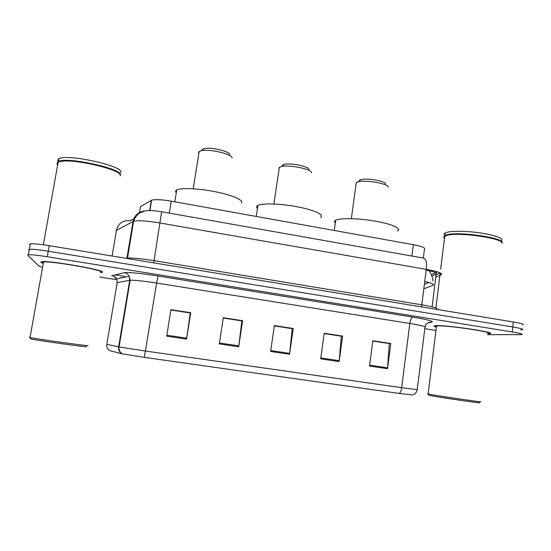 <?xml version="1.0" encoding="UTF-8"?>
<svg xmlns="http://www.w3.org/2000/svg" width="551" height="551" viewBox="0 0 551 551"><rect width="100%" height="100%" fill="white"/><g stroke="black" fill="none" stroke-linecap="round" stroke-linejoin="round"><path stroke-width="0.83" d="M139.499 212.445L140.464 206.646L151.642 200.192C154.983 199.207 161.519 199.531 171.258 201.163L413.36 244.699C422.114 246.407 425.813 247.936 424.449 249.272L423.34 258.054M522.878 324.863C524.642 324.339 521.453 323.382 513.325 321.984L49.225 245.691C39.693 244.176 33.391 243.563 30.326 243.852L29.616 244.437M520.571 329.849L522.334 329.739C524.091 329.271 520.902 328.341 512.767 326.957L48.24 251.215C38.694 249.699 32.399 249.066 29.334 249.307L28.631 249.844L29.141 250.368M115.297 274.866L120.228 275.658M120.366 275.679L124.981 276.416M487.752 333.789L489.536 333.679C499.116 332.838 447.495 325 436.22 325.6L434.822 325.696C433.389 325.923 433.906 326.378 436.364 327.08C433.906 326.378 433.389 325.923 434.822 325.696L436.22 325.6C447.495 325 499.116 332.838 489.536 333.679L487.752 333.789M102.562 272.146C104.566 270.011 49.032 260.341 41.628 261.622L40.691 262.228L42.551 263.13L40.691 262.228L41.628 261.622C49.032 260.341 104.566 270.011 102.562 272.146L101.556 272.566L102.562 272.146M522.334 329.739C524.091 329.271 520.902 328.341 512.767 326.957L48.24 251.215C38.694 249.699 32.399 249.066 29.334 249.307L28.631 249.844M399.296 393.455L144.314 357.358L122.377 353.866L110.207 350.76C107.631 349.403 106.495 347.254 106.811 344.32L119.064 346.978L145.56 351.056L401.658 387.704C401.211 390.721 400.419 392.643 399.296 393.455L412.12 394.902C414.924 394.323 416.618 392.615 417.197 389.764M100.523 272.628L101.556 272.566L100.523 272.628M487.649 334.664L521.79 334.615C523.54 334.202 520.344 333.314 512.203 331.943L47.255 256.745C37.702 255.237 31.4 254.583 28.349 254.769L27.653 255.258L39.128 266.188L41.828 267.173M99.772 277.029L116.461 279.681M424.821 328.699L435.951 330.469M166.684 336.158L170.927 309.676L190.729 312.72L186.575 339.092L166.684 336.158M320.668 358.853L324.215 333.259L342.591 336.089L339.12 361.573L320.668 358.853M369.507 366.05L372.841 340.745L390.776 343.5L387.518 368.702L369.507 366.05M219.305 343.914L223.307 317.734L242.612 320.703L238.693 346.772L219.305 343.914M270.617 351.476L274.384 325.593L293.215 328.492L289.53 354.265L270.617 351.476M170.893 309.889L190.198 312.961M324.188 333.465L341.145 336.179M372.82 340.945L389.061 343.542M223.272 317.941L241.758 320.889M274.357 325.799L292.064 328.63M293.215 328.492L292.078 328.527M274.336 325.903L292.216 328.651L289.53 354.265M242.612 320.703L241.779 320.792M223.258 318.044L241.868 320.909L238.693 346.772M390.776 343.5L389.075 343.445M372.807 341.041L389.288 343.583L387.518 368.702M342.591 336.089L341.159 336.076M324.174 333.569L341.338 336.206L339.12 361.573M190.729 312.72L190.212 312.858M170.879 309.993L190.26 312.975L186.575 339.092M478.495 402.505C487.298 404.324 440.449 397.574 430.359 395.563L428.878 395.095M479.88 401.534C488.634 403.318 439.836 396.272 429.415 394.24L428.024 393.958C427.183 393.772 427.225 393.717 428.141 393.793M487.793 333.431C496.754 332.646 448.473 325.31 437.838 325.861L436.509 325.951C435.538 326.096 435.51 326.357 436.413 326.736M501.94 243.273C504.289 238.466 459.155 231.881 447.13 235.277L444.767 236.09C443.645 236.744 443.548 237.502 444.485 238.356M501.431 242.178C499.364 237.336 458.37 231.95 447.419 235.043L444.175 236.861L444.547 237.853M501.927 242.984C506.169 238.032 457.11 230.945 446.317 234.946L443.927 236.558L444.554 237.812M501.41 241.235C504.075 238.686 497.842 236.035 482.717 233.28C468.639 230.993 452.233 230.655 446.627 232.426L445.146 233.032C444.023 233.7 443.927 234.471 444.864 235.339M311.501 172.876C312.493 169.295 289.117 164.391 281.244 166.588L279.006 167.573L279.047 169.233M320.489 217.431C324.959 215.104 315 210.22 298.098 206.949C281.258 203.65 262.441 202.995 257.937 205.399L257.186 205.881C256.394 206.597 256.497 207.424 257.489 208.361M308.98 169.612C309.731 166.622 290.646 162.6 284.164 164.425L282.312 165.252M388.138 187.278C388.937 183.807 365.74 179.578 358.136 181.837L356.283 182.574L356.036 184.365M397.505 230.952C402.085 228.672 392.16 224.085 375.376 221.165C358.646 218.217 340.098 217.852 335.724 220.214L335.69 220.235C334.257 220.999 334.126 221.929 335.304 223.01M385.597 184.124C386.196 181.231 367.262 177.766 360.988 179.647L359.555 180.198M232.012 157.965C233.169 154.287 209.249 148.618 201.122 150.726L198.56 152.062L198.856 153.412M241.345 202.995C244.141 200.406 233.128 195.35 216.274 191.92C199.476 188.456 181.279 187.595 176.747 189.916L175.507 190.983L176.244 192.995M229.478 154.562C230.359 151.491 210.826 146.848 204.145 148.598L202.024 149.707M86.555 346.696C87.719 347.447 36.793 340.38 30.987 338.968L30.374 338.713L30.801 338.713M88.064 345.594L88.057 345.615C89.365 346.359 36.531 339.01 30.016 337.522L29.279 337.24L30.057 337.274M100.64 271.939L100.654 271.836C102.417 269.818 50.458 260.781 43.529 261.98L42.654 262.545L43.35 262.979M120.27 175.865L120.304 175.631C122.832 170.211 75.129 158.543 60.879 161.402L58.151 162.146L56.98 163.998L57.635 165.024M57.359 163.75L57.738 164.453M120.304 175.445L120.407 175.032C123.217 168.875 66.575 156.346 58.261 161.533L57.028 163.103M120.827 172.559L120.869 172.318C123.693 166.058 67.091 153.46 58.764 158.757L57.586 160.644M119.746 174.316C117.7 168.51 74.165 158.557 61.223 161.181L57.958 162.249M423.829 288.807L432.893 285.308C434.711 284.433 431.998 283.159 424.745 281.478M432.996 284.116L432.893 285.308M411.907 256.036L413.36 244.699M169.315 213.127L171.258 201.163M149.645 210.558L151.332 200.344M435.827 277.057L441 274.859C443.142 273.434 438.231 271.602 426.267 269.363L160.217 223.031C146.979 220.861 138.108 220.262 133.597 221.247L116.116 230.511M112.101 256.029L116.509 230.056C118.431 223.127 122.997 220.021 130.201 220.737L134.726 218.327M513.325 321.984L512.203 331.943M49.225 245.691L47.255 256.745M423.629 258.109L423.939 258.164C426.109 259.239 426.887 262.972 426.267 269.363L421.811 304.827C433.851 306.921 438.83 308.408 436.75 309.276M144.927 210.985C138.508 211.66 134.554 215.152 133.053 221.461L126.875 258.329L127.412 258.205C131.854 257.744 140.739 258.564 154.06 260.671L421.811 304.827L421.866 306.948M161.615 211.763L153.729 262.875M441.089 273.441L441 274.859M431.901 276.03L436.185 274.143C437.811 273.11 434.47 271.76 426.178 270.086M436.24 273.027L432.122 306.845M132.674 223.713L133.232 223.43M121.468 277.883L121.206 277.229M106.811 344.32L117.191 282.615L116.791 282.815L117.108 283.124M144.314 357.358L156.629 283.049C143.35 280.996 134.534 280.053 130.174 280.225L117.191 282.615L116.633 278.896C115.676 277.105 114.188 276.01 112.184 275.603L124.34 272.717C126.964 271.967 142.192 273.42 158.082 276.003L412.906 317.135C427.969 319.683 434.25 321.364 431.743 322.183L427.969 322.872M122.274 353.845C119.505 352.378 118.286 350.057 118.623 346.889L129.719 280.287L129.113 276.278C128.08 274.343 126.489 273.158 124.34 272.717M412.906 317.135C411.459 317.596 410.433 319.711 409.82 323.478L401.658 387.704L417.217 389.64L424.993 327.328C426.873 326.757 421.818 325.476 409.82 323.478L156.629 283.049L158.082 276.003M111.708 275.906L112.184 275.603M431.743 322.183C428.354 321.97 426.143 323.485 425.103 326.715M270.748 350.574L289.64 353.363M320.792 357.957L339.223 360.678M369.625 365.168L387.608 367.82M219.443 342.998L238.817 345.863M166.836 335.235L186.713 338.169M428.892 270.637C431.24 273.565 432.576 276.967 432.893 280.838M428.85 282.505L424.387 284.337M149.927 210.558L151.642 200.192M30.326 243.852L28.349 254.769M423.939 258.164L161.65 211.77C153.309 210.461 147.744 210.2 144.954 210.978L139.878 212.886C138.866 213.189 134.685 217.19 133.597 221.247L127.439 258.55M435.882 307.926L440.208 272.938L436.117 274.735M436.206 272.511L436.151 271.512M435.738 272.724L431.364 274.687M114.615 277.187L116.633 278.896L129.113 276.278L130.174 280.225L119.064 346.978C118.692 347.309 118.878 348.693 119.622 351.125C121.11 353.129 122.026 354.045 122.377 353.866M429.029 395.294L428.024 393.958M436.509 325.951L428.12 393.979M444.767 236.09L440.669 269.205M445.146 233.032L444.836 235.539M257.937 205.399L256.277 216.447M279.329 167.318L273.895 204.001M284.164 164.425L281.244 166.588M356.283 182.574L351.338 218.657M335.69 220.235L334.264 230.476M360.988 179.647L358.136 181.837M176.747 189.916L174.819 201.804M199.173 151.435L193.208 188.773M204.145 148.598L201.122 150.726M58.764 158.757L58.261 161.533M61.223 161.181L60.879 161.402M58.151 162.146L43.329 244.802M43.529 261.98L30.016 337.522M30.987 338.968L29.906 337.494"/></g></svg>

